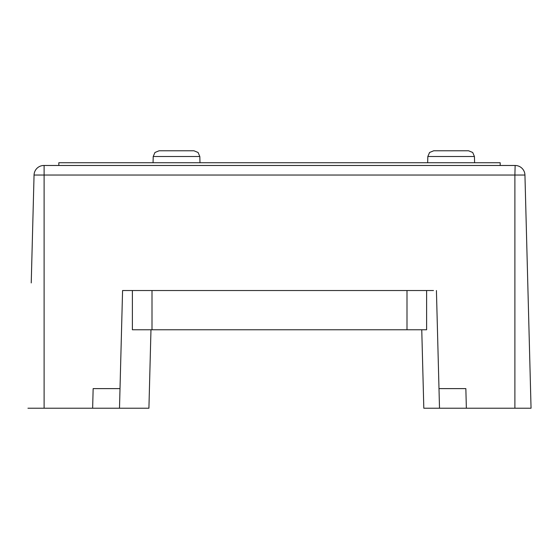 <?xml version="1.0" encoding="UTF-8"?>
<svg xmlns="http://www.w3.org/2000/svg" width="559" height="559" viewBox="0 0 559 559"><rect width="100%" height="100%" fill="white"/><g stroke="black" fill="none" stroke-linecap="round" stroke-linejoin="round"><path stroke-width="0.84" d="M159.098 150.776L193.938 150.776L198.082 152.474L199.822 156.506L153.215 156.506L154.962 152.474L159.098 150.776M474.605 162.739L474.437 156.506L427.831 156.506L429.578 152.474L433.714 150.776L468.561 150.776L451.134 150.776M119.493 408.224L120.01 388.61L93.15 388.61L92.64 408.224L148.918 408.224L150.972 329.768M433.484 290.533L122.575 290.533L132.385 290.533L122.575 290.533L120.01 388.61M438.99 388.61L465.85 388.61L466.36 408.224L439.507 408.224L436.425 290.533M421.759 329.768L423.813 408.224L439.507 408.224M31.234 282.924L34.057 175.037A9.81 9.81 0 0 1 43.861 165.485L43.861 165.485A9.81 9.81 0 0 0 34.057 175.037L44.112 175.037L44.112 408.224L27.95 408.224M44.112 408.224L92.64 408.224M466.36 408.224L514.888 408.224L514.888 175.037L44.112 175.037L44.112 165.485L515.139 165.485L514.888 175.037L524.943 175.037L531.05 408.224L514.888 408.224M515.139 165.485A9.81 9.81 0 0 1 524.943 175.037M58.828 162.739L58.828 165.485L500.179 165.485L500.179 162.739L58.828 162.739M426.615 290.533L426.615 329.768L407.001 329.768L407.001 290.533M151.999 290.533L151.999 329.768L407.001 329.768M151.999 329.768L132.385 329.768L132.385 290.533M199.822 156.506L199.989 162.739M474.437 156.506L472.697 152.474L468.561 150.776M427.831 156.506L427.67 162.739M153.215 156.506L153.054 162.739"/></g></svg>
